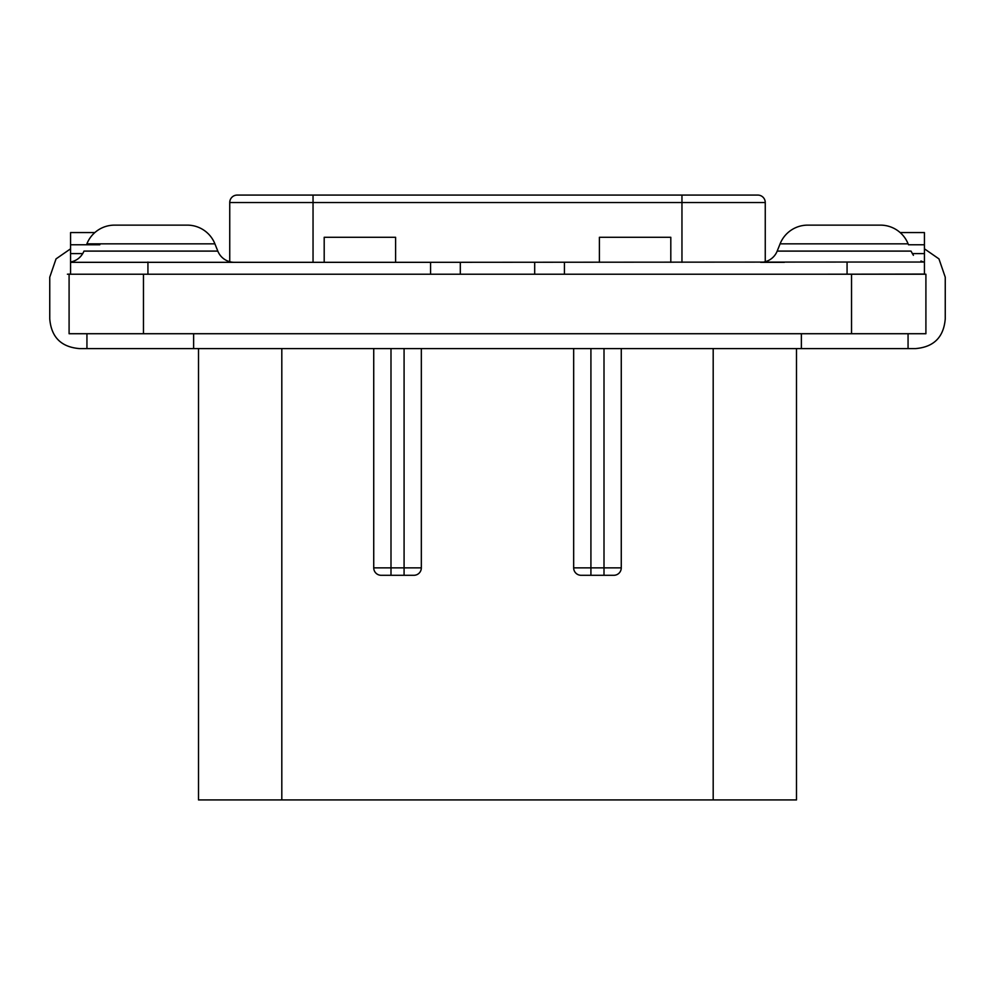 <?xml version="1.0" encoding="UTF-8"?>
<svg xmlns="http://www.w3.org/2000/svg" width="995" height="995" viewBox="0 0 995 995"><rect width="100%" height="100%" fill="white"/><g stroke="black" fill="none" stroke-linecap="round" stroke-linejoin="round"><path stroke-width="1.49" d="M851.533 274.222L925.91 274.222L925.91 333.723L69.09 333.723L69.09 274.222L851.533 274.222L851.533 333.723M924.43 248.812L938.957 258.887L945.25 277.195L945.25 318.848C943.733 337.168 933.82 347.081 915.5 348.598L79.501 348.598C61.18 347.081 51.267 337.168 49.75 318.848L49.75 277.195L56.043 258.887L70.57 248.812M801.373 333.723L801.373 348.598M193.627 333.723L193.627 348.598M604.002 575.297L604.002 567.859L590.918 567.859L590.918 575.297L581.105 575.297L613.828 575.297A7.438 7.438 0 0 0 621.266 567.859L621.266 348.598M590.918 348.598L590.918 567.859L573.667 567.859A7.438 7.438 0 0 0 581.105 575.297A7.438 7.438 0 0 1 573.667 567.859L573.667 348.598M796.497 348.598L796.497 799.918L198.502 799.918L198.502 348.598M413.895 575.297A7.438 7.438 0 0 0 421.333 567.859A7.438 7.438 0 0 1 413.895 575.297L404.082 575.297L404.082 567.859L373.734 567.859A7.438 7.438 0 0 0 381.172 575.297L390.998 575.297L381.172 575.297A7.438 7.438 0 0 1 373.734 567.859L373.734 348.598M404.082 348.598L404.082 567.859L421.333 567.859L421.333 348.598M404.082 575.297L390.998 575.297L390.998 348.598M234.385 262.319A17.848 17.848 90 0 1 217.818 251.101A17.848 17.848 90 0 0 229.745 261.71L229.745 202.52A7.438 7.438 0 0 1 237.183 195.082L757.817 195.082A7.438 7.438 0 0 1 765.254 202.52L765.254 261.71M173.652 274.222L70.57 274.222L70.57 262.033L70.57 274.06L67.411 274.222M94.836 232.569L70.57 232.569L70.57 262.319L173.652 262.319M395.6 262.319L395.6 237.295L324.196 237.295L324.196 262.319M670.804 262.319L670.804 237.295L599.4 237.295L599.4 262.319M430.561 274.222L430.561 262.319L847.068 262.046L924.43 262.046L924.43 274.222L924.43 232.569L900.164 232.569M920.96 261.038L924.43 262.319M784.408 262.319L760.615 262.319A17.848 17.848 -90 0 0 777.182 251.101L780.092 243.837L908.099 243.837A29.75 29.75 0 0 0 880.475 225.131L807.716 225.131A29.75 29.75 0 0 0 780.092 243.837M430.561 262.319L173.665 262.319M810.179 225.131L807.716 225.131L810.179 225.131M924.43 274.06L821.348 274.222M534.688 262.319L534.688 274.222M460.312 274.222L460.312 262.319M187.284 225.131L114.524 225.131L187.284 225.131A29.75 29.75 0 0 1 214.908 243.837L217.818 251.101L83.99 251.101C81.403 257.046 76.926 260.702 70.57 262.033M114.524 225.131A29.75 29.75 0 0 0 86.901 243.837L214.908 243.837M143.467 333.723L143.467 274.222M613.828 575.297A7.438 7.438 0 0 0 621.266 567.859L604.002 567.859L604.002 348.598M713.191 799.918L713.191 348.598M281.809 799.918L281.809 348.598M681.961 195.082L681.961 202.52L765.254 202.52M237.183 195.082A7.438 7.438 0 0 0 229.745 202.52L681.961 202.52L681.961 262.319M313.039 195.082L313.039 262.319M70.57 244.77L99.811 244.77M70.57 253.601L82.747 253.601M912.253 253.601L924.43 253.601M908.485 244.77L924.43 244.77M777.182 251.101L911.01 251.101L913.41 255.317M847.068 262.046L847.068 274.06M564.439 262.319L564.439 274.222M147.932 262.046L147.932 274.06M908.062 333.723L908.062 348.598M86.938 333.723L86.938 348.598"/></g></svg>
